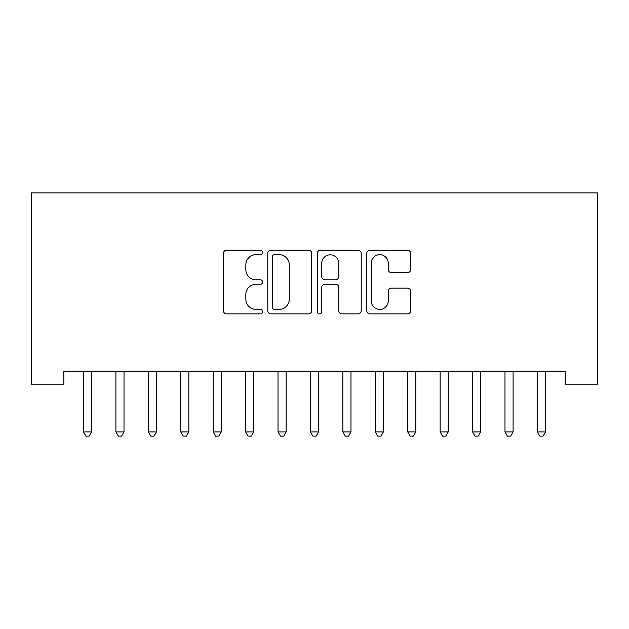 <?xml version="1.0" encoding="UTF-8"?>
<svg xmlns="http://www.w3.org/2000/svg" width="629" height="629" viewBox="0 0 629 629"><rect width="100%" height="100%" fill="white"/><g stroke="black" fill="none" stroke-linecap="round" stroke-linejoin="round"><path stroke-width="0.94" d="M262.623 252.449A2.225 2.225 0 0 0 260.398 250.216L226.582 250.216A3.184 3.184 0 0 0 223.397 253.401L223.397 310.687A3.184 3.184 0 0 0 226.582 313.871L260.398 313.871A2.225 2.225 0 0 0 262.623 311.646A2.225 2.225 0 0 0 260.398 309.413L256.019 309.413A10.182 10.182 0 0 1 245.837 299.231L245.837 294.458A10.182 10.182 0 0 1 256.019 284.277L260.398 284.277A2.225 2.225 0 0 0 262.623 282.044A2.225 2.225 0 0 0 260.398 279.819L256.019 279.819A10.182 10.182 0 0 1 245.837 269.637L245.837 264.856A10.182 10.182 0 0 1 256.019 254.674L260.398 254.674A2.225 2.225 0 0 0 262.623 252.449M407.506 272.656A3.184 3.184 0 0 0 410.69 269.471L410.69 253.401A3.184 3.184 0 0 0 407.506 250.216L369.954 250.216A3.184 3.184 0 0 0 366.77 253.401L366.77 310.687A3.184 3.184 0 0 0 369.954 313.871L407.506 313.871A3.184 3.184 0 0 0 410.69 310.687L410.69 291.274A3.184 3.184 0 0 0 407.506 288.09L391.435 288.09A3.184 3.184 0 0 0 388.258 291.274L388.258 300.898A8.515 8.515 0 0 1 379.743 309.413A8.515 8.515 0 0 1 371.228 300.898L371.228 263.189A8.515 8.515 0 0 1 379.743 254.674A8.515 8.515 0 0 1 388.258 263.189L388.258 269.471A3.184 3.184 0 0 0 391.435 272.656L407.506 272.656M565.125 371.204L63.875 371.204L63.875 384.177L31.45 384.177L31.45 192.883L597.55 192.883L597.55 384.177L565.125 384.177L565.125 371.204M311.717 253.401A3.184 3.184 0 0 0 308.532 250.216L270.981 250.216A3.184 3.184 0 0 0 267.797 253.401L267.797 310.687A3.184 3.184 0 0 0 270.981 313.871L308.532 313.871A3.184 3.184 0 0 0 311.717 310.687L311.717 253.401M320.468 250.216L358.019 250.216A3.184 3.184 0 0 1 361.203 253.401L361.203 310.687A3.184 3.184 0 0 1 358.019 313.871L341.948 313.871A3.184 3.184 0 0 1 338.764 310.687L338.764 287.453A3.184 3.184 0 0 0 335.587 284.277L324.926 284.277A3.184 3.184 0 0 0 321.741 287.453L321.741 311.646A2.225 2.225 0 0 1 319.516 313.871A2.225 2.225 0 0 1 317.283 311.646L317.283 253.401A3.184 3.184 0 0 1 320.468 250.216M274.48 254.674A2.225 2.225 0 0 0 272.255 256.899L272.255 307.188A2.225 2.225 0 0 0 274.48 309.413L279.095 309.413A10.182 10.182 0 0 0 289.277 299.231L289.277 264.856A10.182 10.182 0 0 0 279.095 254.674L274.48 254.674M338.764 263.347A8.515 8.515 0 0 0 330.256 254.831A8.515 8.515 0 0 0 321.741 263.347L321.741 276.634A3.184 3.184 0 0 0 324.926 279.819L335.587 279.819A3.184 3.184 0 0 0 338.764 276.634L338.764 263.347M83.059 371.204L83.256 371.684A3.239 3.239 0 0 1 83.492 372.895L83.492 431.903L91.59 431.903L91.59 372.895A3.239 3.239 0 0 1 91.826 371.684L92.023 371.204M91.59 431.903L89.161 436.117L85.921 436.117L83.492 431.903M115.484 371.204L115.673 371.684A3.239 3.239 0 0 1 115.909 372.895L115.909 431.903L124.015 431.903L124.015 372.895A3.239 3.239 0 0 1 124.251 371.684L124.44 371.204M124.015 431.903L121.586 436.117L118.346 436.117L115.909 431.903M147.909 371.204L148.098 371.684A3.239 3.239 0 0 1 148.334 372.895L148.334 431.903L156.44 431.903L156.44 372.895A3.239 3.239 0 0 1 156.676 371.684L156.865 371.204M156.44 431.903L154.011 436.117L150.763 436.117L148.334 431.903M180.334 371.204L180.523 371.684A3.239 3.239 0 0 1 180.759 372.895L180.759 431.903L188.865 431.903L188.865 372.895A3.239 3.239 0 0 1 189.093 371.684L189.29 371.204M188.865 431.903L186.428 436.117L183.188 436.117L180.759 431.903M212.751 371.204L212.948 371.684A3.239 3.239 0 0 1 213.176 372.895L213.176 431.903L221.282 431.903L221.282 372.895A3.239 3.239 0 0 1 221.518 371.684L221.707 371.204M221.282 431.903L218.853 436.117L215.613 436.117L213.176 431.903M245.176 371.204L245.365 371.684A3.239 3.239 0 0 1 245.601 372.895L245.601 431.903L253.707 431.903L253.707 372.895A3.239 3.239 0 0 1 253.943 371.684L254.132 371.204M253.707 431.903L251.278 436.117L248.03 436.117L245.601 431.903M277.601 371.204L277.79 371.684A3.239 3.239 0 0 1 278.026 372.895L278.026 431.903L286.132 431.903L286.132 372.895A3.239 3.239 0 0 1 286.368 371.684L286.557 371.204M286.132 431.903L283.695 436.117L280.455 436.117L278.026 431.903M310.018 371.204L310.215 371.684A3.239 3.239 0 0 1 310.451 372.895L310.451 431.903L318.549 431.903L318.549 372.895A3.239 3.239 0 0 1 318.785 371.684L318.982 371.204M318.549 431.903L316.12 436.117L312.88 436.117L310.451 431.903M342.443 371.204L342.632 371.684A3.239 3.239 0 0 1 342.868 372.895L342.868 431.903L350.974 431.903L350.974 372.895A3.239 3.239 0 0 1 351.21 371.684L351.399 371.204M350.974 431.903L348.545 436.117L345.305 436.117L342.868 431.903M374.868 371.204L375.057 371.684A3.239 3.239 0 0 1 375.293 372.895L375.293 431.903L383.399 431.903L383.399 372.895A3.239 3.239 0 0 1 383.635 371.684L383.824 371.204M383.399 431.903L380.97 436.117L377.722 436.117L375.293 431.903M407.293 371.204L407.482 371.684A3.239 3.239 0 0 1 407.718 372.895L407.718 431.903L415.824 431.903L415.824 372.895A3.239 3.239 0 0 1 416.052 371.684L416.249 371.204M415.824 431.903L413.387 436.117L410.147 436.117L407.718 431.903M439.71 371.204L439.907 371.684A3.239 3.239 0 0 1 440.135 372.895L440.135 431.903L448.241 431.903L448.241 372.895A3.239 3.239 0 0 1 448.477 371.684L448.666 371.204M448.241 431.903L445.812 436.117L442.572 436.117L440.135 431.903M472.135 371.204L472.324 371.684A3.239 3.239 0 0 1 472.56 372.895L472.56 431.903L480.666 431.903L480.666 372.895A3.239 3.239 0 0 1 480.902 371.684L481.091 371.204M480.666 431.903L478.237 436.117L474.989 436.117L472.56 431.903M504.56 371.204L504.749 371.684A3.239 3.239 0 0 1 504.985 372.895L504.985 431.903L513.091 431.903L513.091 372.895A3.239 3.239 0 0 1 513.327 371.684L513.516 371.204M513.091 431.903L510.654 436.117L507.414 436.117L504.985 431.903M536.977 371.204L537.174 371.684A3.239 3.239 0 0 1 537.41 372.895L537.41 431.903L545.508 431.903L545.508 372.895A3.239 3.239 0 0 1 545.744 371.684L545.941 371.204M545.508 431.903L543.079 436.117L539.839 436.117L537.41 431.903"/></g></svg>
